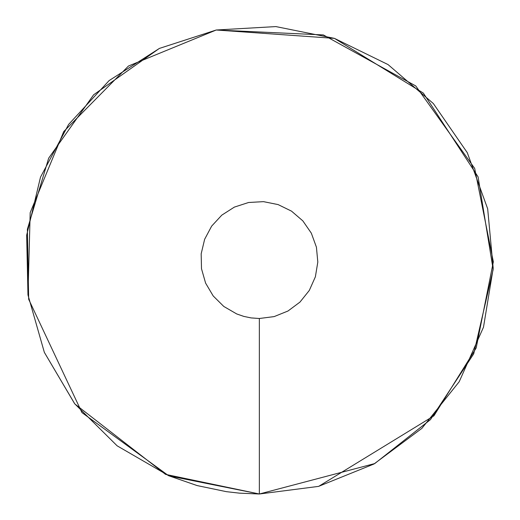 <?xml version="1.0" encoding="UTF-8"?>
<svg xmlns="http://www.w3.org/2000/svg" width="520" height="520" viewBox="0 0 520 520"><rect width="100%" height="100%" fill="white"/><g stroke="black" fill="none" stroke-linecap="round" stroke-linejoin="round"><path stroke-width="0.78" d="M74.925 404.027L165.523 474.363L259.344 494L318.578 486.382L373.951 464.016L421.863 428.363L459.186 381.745L483.49 327.19L493.2 268.268L487.675 208.806L467.285 152.678L433.342 103.538L388.076 64.591L334.418 38.37L275.873 26.585L216.249 30.004L159.439 48.399L109.128 80.581L68.608 124.449L40.508 177.144L26.663 235.235L27.97 294.944L44.35 352.372L74.731 403.787L117.143 445.829L168.811 475.774L197.087 485.563L226.375 491.666L239.48 493.155L259.344 494L374.745 463.567L430.45 419.621L473.707 353.841L493.155 269.51L478.075 176.852L423.351 93.093L334.451 38.383M334.418 38.37L216.249 30.004L323.343 34.925L415.747 85.943L474.682 168.422L493.337 261.814L476.177 347.984L433.907 415.838L318.714 486.343M159.445 48.399L216.216 30.011L128.466 66.027L63.752 131.547L30.186 212.647L27.97 294.944L44.35 352.372M44.369 352.417L74.535 403.526M169.13 475.911L259.344 494L318.578 486.382M159.302 48.464L93.633 94.783L48.666 158.178L27.378 229.255L28.672 299.293L81.939 412.588L168.513 475.651M259.344 318.5L274.157 316.596L287.995 311.006L299.975 302.088L309.309 290.433L315.38 276.796L317.811 262.067L316.427 247.202L311.331 233.168L302.848 220.883L291.525 211.146L278.115 204.594L263.478 201.643L248.573 202.501L234.37 207.103L221.793 215.144L211.66 226.109L204.639 239.285L201.175 253.812L201.5 268.736L205.595 283.094L213.194 295.945L223.795 306.456L236.711 313.944L243.783 316.394L251.102 317.915L259.344 318.5L259.344 494"/></g></svg>

